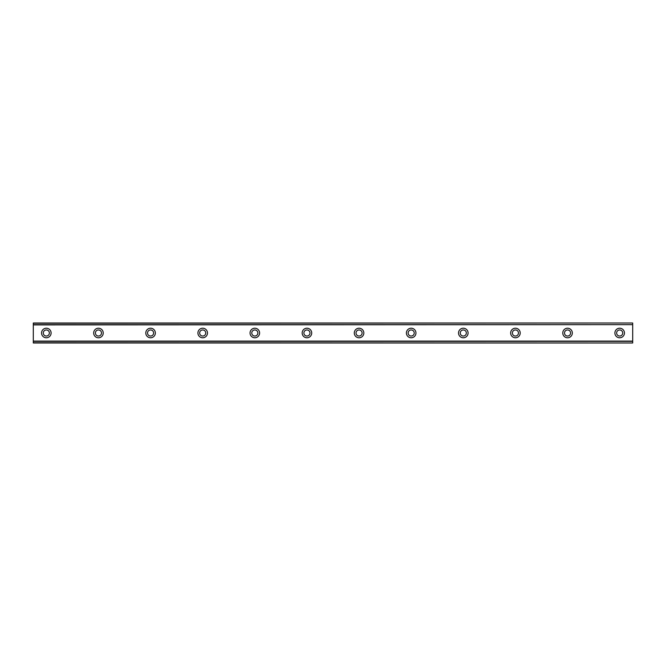 <?xml version="1.0" encoding="UTF-8"?>
<svg xmlns="http://www.w3.org/2000/svg" width="666" height="666" viewBox="0 0 666 666"><rect width="100%" height="100%" fill="white"/><g stroke="black" fill="none" stroke-linecap="round" stroke-linejoin="round"><path stroke-width="1" d="M46.329 336.039A3.039 3.039 0 0 1 43.29 333A3.039 3.039 0 0 1 46.329 329.961A3.039 3.039 0 0 1 49.367 333A3.039 3.039 0 0 1 46.329 336.039M619.671 336.039A3.039 3.039 0 0 1 616.633 333A3.039 3.039 0 0 1 619.671 329.961A3.039 3.039 0 0 1 622.71 333A3.039 3.039 0 0 1 619.671 336.039M567.549 336.039A3.039 3.039 0 0 1 564.51 333A3.039 3.039 0 0 1 567.549 329.961A3.039 3.039 0 0 1 570.587 333A3.039 3.039 0 0 1 567.549 336.039M515.426 336.039A3.039 3.039 0 0 1 512.387 333A3.039 3.039 0 0 1 515.426 329.961A3.039 3.039 0 0 1 518.464 333A3.039 3.039 0 0 1 515.426 336.039M463.303 336.039A3.039 3.039 0 0 1 460.264 333A3.039 3.039 0 0 1 463.303 329.961A3.039 3.039 0 0 1 466.342 333A3.039 3.039 0 0 1 463.303 336.039M411.18 336.039A3.039 3.039 0 0 1 408.141 333A3.039 3.039 0 0 1 411.18 329.961A3.039 3.039 0 0 1 414.227 333A3.039 3.039 0 0 1 411.18 336.039M359.057 336.039A3.039 3.039 0 0 1 356.019 333A3.039 3.039 0 0 1 359.057 329.961A3.039 3.039 0 0 1 362.104 333A3.039 3.039 0 0 1 359.057 336.039M306.943 336.039A3.039 3.039 0 0 1 303.896 333A3.039 3.039 0 0 1 306.943 329.961A3.039 3.039 0 0 1 309.981 333A3.039 3.039 0 0 1 306.943 336.039M254.82 336.039A3.039 3.039 0 0 1 251.773 333A3.039 3.039 0 0 1 254.82 329.961A3.039 3.039 0 0 1 257.859 333A3.039 3.039 0 0 1 254.82 336.039M202.697 336.039A3.039 3.039 0 0 1 199.658 333A3.039 3.039 0 0 1 202.697 329.961A3.039 3.039 0 0 1 205.736 333A3.039 3.039 0 0 1 202.697 336.039M150.574 336.039A3.039 3.039 0 0 1 147.536 333A3.039 3.039 0 0 1 150.574 329.961A3.039 3.039 0 0 1 153.613 333A3.039 3.039 0 0 1 150.574 336.039M98.451 336.039A3.039 3.039 0 0 1 95.413 333A3.039 3.039 0 0 1 98.451 329.961A3.039 3.039 0 0 1 101.49 333A3.039 3.039 0 0 1 98.451 336.039M46.329 328.221A4.779 4.779 0 0 0 41.55 333A4.779 4.779 0 0 0 46.329 337.779A4.779 4.779 0 0 0 51.107 333A4.779 4.779 0 0 0 46.329 328.221M619.671 328.221A4.779 4.779 0 0 0 614.893 333A4.779 4.779 0 0 0 619.671 337.779A4.779 4.779 0 0 0 624.45 333A4.779 4.779 0 0 0 619.671 328.221M567.549 328.221A4.779 4.779 0 0 0 562.77 333A4.779 4.779 0 0 0 567.549 337.779A4.779 4.779 0 0 0 572.327 333A4.779 4.779 0 0 0 567.549 328.221M515.426 328.221A4.779 4.779 0 0 0 510.647 333A4.779 4.779 0 0 0 515.426 337.779A4.779 4.779 0 0 0 520.204 333A4.779 4.779 0 0 0 515.426 328.221M463.303 328.221A4.779 4.779 0 0 0 458.524 333A4.779 4.779 0 0 0 463.303 337.779A4.779 4.779 0 0 0 468.081 333A4.779 4.779 0 0 0 463.303 328.221M411.18 328.221A4.779 4.779 0 0 0 406.402 333A4.779 4.779 0 0 0 411.18 337.779A4.779 4.779 0 0 0 415.959 333A4.779 4.779 0 0 0 411.18 328.221M359.057 328.221A4.779 4.779 0 0 0 354.287 333A4.779 4.779 0 0 0 359.057 337.779A4.779 4.779 0 0 0 363.836 333A4.779 4.779 0 0 0 359.057 328.221M306.943 328.221A4.779 4.779 0 0 0 302.164 333A4.779 4.779 0 0 0 306.943 337.779A4.779 4.779 0 0 0 311.713 333A4.779 4.779 0 0 0 306.943 328.221M254.82 328.221A4.779 4.779 0 0 0 250.041 333A4.779 4.779 0 0 0 254.82 337.779A4.779 4.779 0 0 0 259.598 333A4.779 4.779 0 0 0 254.82 328.221M202.697 328.221A4.779 4.779 0 0 0 197.919 333A4.779 4.779 0 0 0 202.697 337.779A4.779 4.779 0 0 0 207.476 333A4.779 4.779 0 0 0 202.697 328.221M150.574 328.221A4.779 4.779 0 0 0 145.796 333A4.779 4.779 0 0 0 150.574 337.779A4.779 4.779 0 0 0 155.353 333A4.779 4.779 0 0 0 150.574 328.221M98.451 328.221A4.779 4.779 0 0 0 93.673 333A4.779 4.779 0 0 0 98.451 337.779A4.779 4.779 0 0 0 103.23 333A4.779 4.779 0 0 0 98.451 328.221M33.3 323.01L632.7 323.01L33.3 323.01L632.7 323.01L33.3 323.01L33.3 342.99L632.7 342.99L33.3 342.782M33.3 341.358L632.7 341.358L632.7 342.782M632.7 342.99L33.3 342.99L632.7 342.99M33.3 323.218L632.7 323.01M632.7 323.218L632.7 324.642L33.3 324.642M33.3 324.9L632.7 324.642M632.7 324.9L632.7 341.1L33.3 341.1"/></g></svg>
